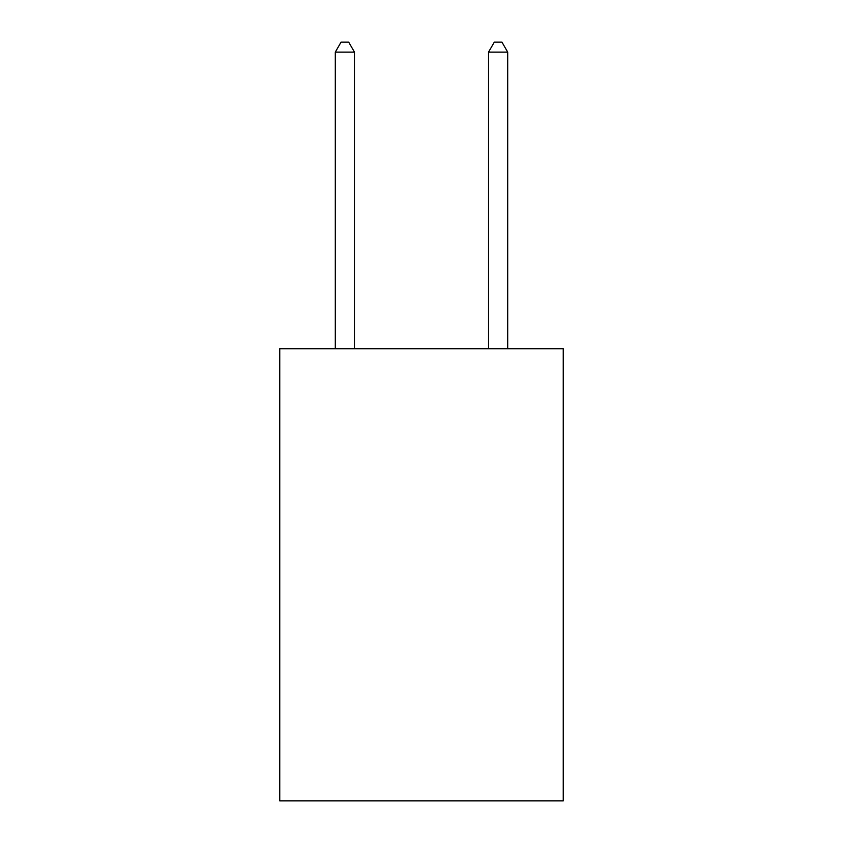 <?xml version="1.0" encoding="UTF-8"?>
<svg xmlns="http://www.w3.org/2000/svg" width="843" height="843" viewBox="0 0 843 843"><rect width="100%" height="100%" fill="white"/><g stroke="black" fill="none" stroke-linecap="round" stroke-linejoin="round"><path stroke-width="1.26" d="M563.25 348.791L563.25 800.85L279.75 800.85L279.75 348.791L563.25 348.791M354.46 348.791L354.46 52.108L335.303 52.108L335.303 348.791M335.303 52.108L341.046 42.15L348.707 42.15L354.46 52.108M507.697 348.791L507.697 52.108L488.54 52.108L488.54 348.791M488.54 52.108L494.293 42.15L501.954 42.15L507.697 52.108"/></g></svg>
